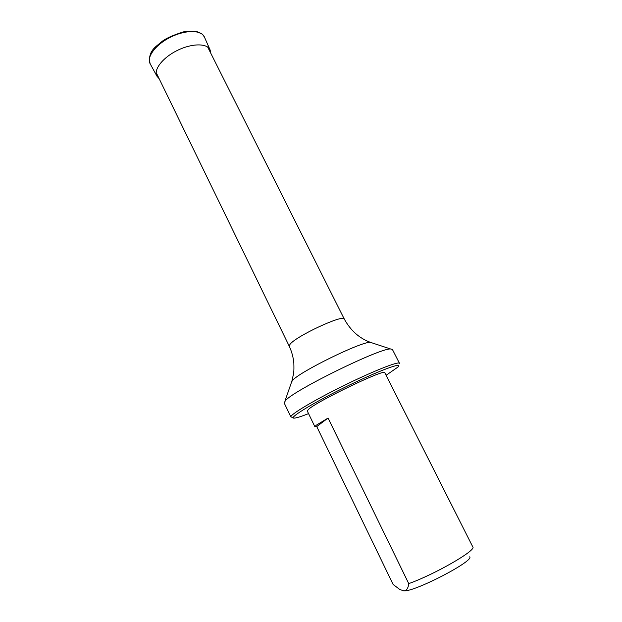 <?xml version="1.0" encoding="UTF-8"?>
<svg xmlns="http://www.w3.org/2000/svg" width="622" height="622" viewBox="0 0 622 622"><rect width="100%" height="100%" fill="white"/><g stroke="black" fill="none" stroke-linecap="round" stroke-linejoin="round"><path stroke-width="0.93" d="M402.286 590.62L404.059 590.9C415.418 591.553 474.158 560.982 469.727 556.814M316.746 426.56L393.12 584.455L399.86 589.532L404.059 590.9C406.71 590.465 408.273 588.039 408.74 583.623L328.074 418.046L316.178 425.269L314.872 426.708L316.746 426.56L328.074 418.046M314.872 426.708L307.284 411.002L308.489 409.369C316.886 401.252 385.99 368.107 384.785 372.702L472.821 546.94C476.685 550.19 434.778 574.394 408.74 583.623M386.091 375.299L398.119 366.926C403.616 361.398 377.251 371.272 343.997 387.731C310.72 404.16 286.866 419.104 294.595 418.093C297.005 417.836 301.654 416.343 308.551 413.622M284.168 402.908L285.49 400.56C294.027 390.157 380.011 347.947 390.538 348.965L392.389 349.424L399.479 363.334C398.873 360.947 373.044 371.132 343.111 385.943C313.169 400.723 289.385 415.053 290.917 416.989L284.168 402.908M292.348 417.308L290.917 416.989M156.145 72.51L289.277 346.267L289.938 344.456C295.294 336.455 343.943 313.807 344.293 319.078L207.67 47.039M372.018 342.87L370.362 342.325C361.506 341.377 299.104 371.979 292.34 380.602L291.337 382.74M210.757 53.181L210.127 49.985C207.429 43.143 191.98 43.136 177.301 50.452C162.575 57.667 153.199 69.944 156.993 76.249L159.146 78.683M156.923 76.117L150.19 63.856C146.193 57.216 155.655 44.473 170.7 37.102C185.698 29.631 201.567 29.848 204.42 37.056L210.065 49.853M289.277 346.267C291.718 351.547 293.234 357.067 293.833 362.828C294.144 372.22 293.576 372.516 293.506 373.892L291.905 381.099L284.93 401.159M344.293 319.078C350.637 330.546 359.329 338.298 370.362 342.325L390.538 348.965M150.19 63.856C148.347 56.812 150.54 50.786 156.76 45.803L162.249 41.27C166.572 38.043 173.942 34.816 184.376 31.605L196.482 31.388L202.43 34.257L204.42 37.056"/></g></svg>
